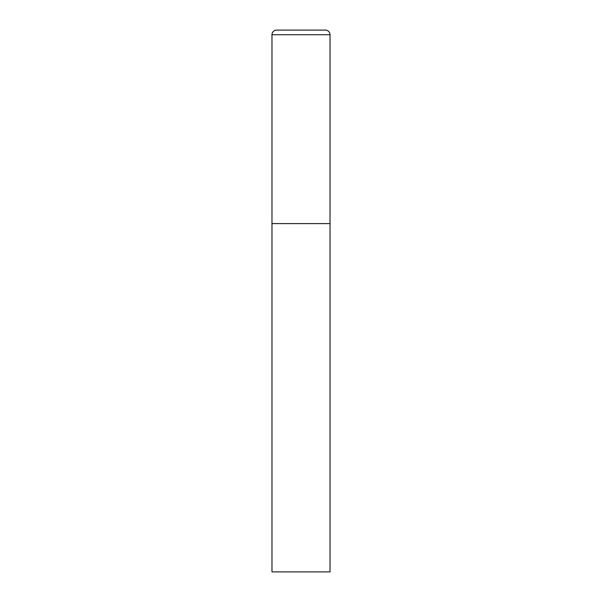 <?xml version="1.0" encoding="UTF-8"?>
<svg xmlns="http://www.w3.org/2000/svg" width="602" height="602" viewBox="0 0 602 602"><rect width="100%" height="100%" fill="white"/><g stroke="black" fill="none" stroke-linecap="round" stroke-linejoin="round"><path stroke-width="0.9" d="M271.976 34.743L271.976 571.9L330.024 571.9L330.024 223.598L271.976 223.598L330.024 223.598L330.024 34.743A4.643 4.643 0 0 0 325.381 30.1L276.619 30.1A4.643 4.643 0 0 0 271.976 34.743L330.024 34.743"/></g></svg>
